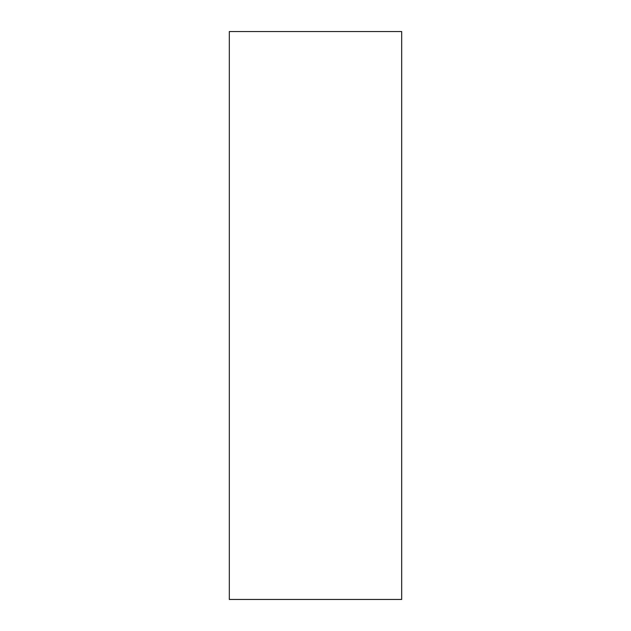 <?xml version="1.0" encoding="UTF-8"?>
<svg xmlns="http://www.w3.org/2000/svg" width="631" height="631" viewBox="0 0 631 631"><rect width="100%" height="100%" fill="white"/><g stroke="black" fill="none" stroke-linecap="round" stroke-linejoin="round"><path stroke-width="0.95" d="M401.679 599.45L401.679 31.55L229.321 31.55L229.321 599.45L401.679 599.45"/></g></svg>
